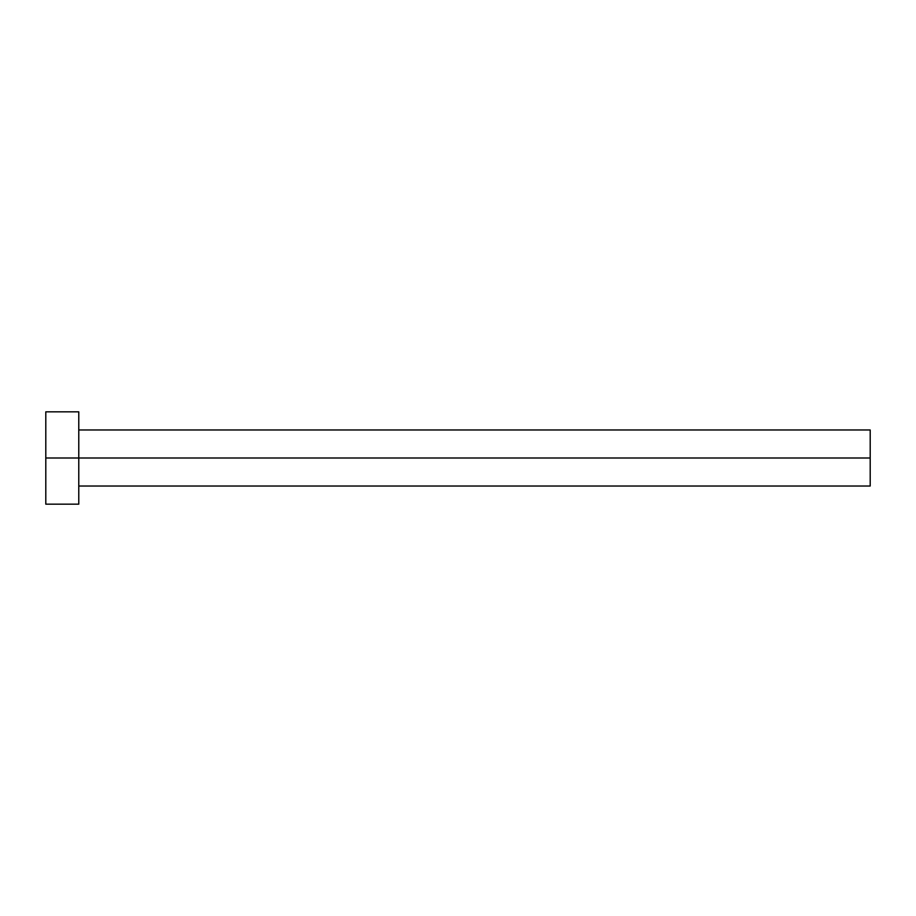<?xml version="1.0" encoding="UTF-8"?>
<svg xmlns="http://www.w3.org/2000/svg" width="916" height="916" viewBox="0 0 916 916"><rect width="100%" height="100%" fill="white"/><g stroke="black" fill="none" stroke-linecap="round" stroke-linejoin="round"><path stroke-width="1.37" d="M45.8 504.166L45.8 411.834L45.8 458L870.2 458L870.2 486.03L870.2 458L45.8 458L45.8 504.166L78.776 504.166L78.776 411.834L78.776 504.166M870.2 458L870.2 429.97L870.2 458M78.776 486.03L870.2 486.03M45.8 411.834L78.776 411.834M78.776 429.97L870.2 429.97"/></g></svg>

